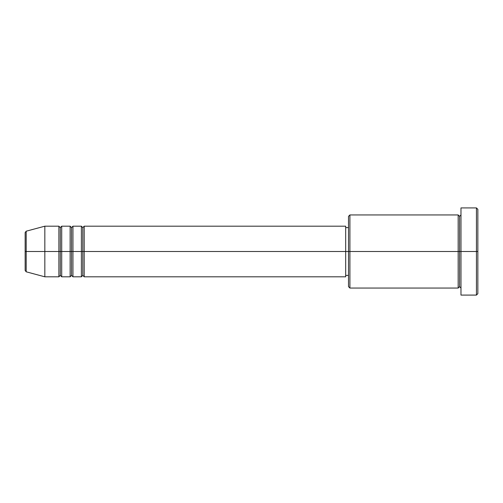 <?xml version="1.0" encoding="UTF-8"?>
<svg xmlns="http://www.w3.org/2000/svg" width="503" height="503" viewBox="0 0 503 503"><rect width="100%" height="100%" fill="white"/><g stroke="black" fill="none" stroke-linecap="round" stroke-linejoin="round"><path stroke-width="0.75" d="M25.15 251.5L25.15 270.451L25.15 251.5L26.194 251.5L26.194 271.809L26.194 251.5L25.15 251.5L25.15 232.549L25.15 251.5M460.981 288.056L459.572 286.647L458.17 288.056L458.17 214.944L458.17 251.5L459.572 251.5L459.572 216.353L459.572 251.5L459.572 216.353L459.572 251.5L460.981 251.5L460.981 295.085L460.981 207.915L460.981 251.5L476.442 251.5L476.442 295.085L476.442 251.5L477.85 251.5L477.85 209.323L477.85 293.677L477.85 251.5L349.912 251.5L349.912 288.056L349.912 251.5L345.693 251.5L345.693 276.807L345.693 251.5L84.196 251.5L84.196 226.193L84.196 251.5L82.794 251.5L82.794 227.601L82.794 251.5L81.385 251.5L81.385 226.193L81.385 251.5L72.948 251.5L72.948 226.193L72.948 251.5L71.545 251.5L71.545 227.601L71.545 251.5L70.137 251.5L70.137 226.193L70.137 251.5L61.706 251.5L61.706 226.193L61.706 251.5L60.297 251.5L60.297 227.601L60.297 251.5L58.889 251.5L58.889 226.193L58.889 251.5L26.194 251.5L26.194 271.809L25.15 270.451M84.196 276.807L82.794 275.399L81.385 276.807L81.385 251.5L82.794 251.5L82.794 227.601L82.794 275.399L82.794 251.5L82.794 275.399L82.794 251.5L84.196 251.5L84.196 276.807L345.693 276.807M72.948 276.807L71.545 275.399L70.137 276.807L70.137 251.5L71.545 251.5L71.545 227.601L71.545 275.399L71.545 251.5L71.545 275.399L71.545 251.5L72.948 251.5L72.948 276.807L81.385 276.807M61.706 276.807L60.297 275.399L58.889 276.807L58.889 251.5L60.297 251.5L60.297 227.601L60.297 275.399L60.297 251.5L60.297 275.399L60.297 251.5L61.706 251.5L61.706 276.807L70.137 276.807M58.889 226.193L44.83 226.193L26.194 231.191L26.194 251.5L44.83 251.5L44.83 226.193L44.83 276.807L44.83 251.5L58.889 251.5L58.889 226.193L60.297 227.601L61.706 226.193L61.706 251.5L70.137 251.5L70.137 226.193L71.545 227.601L72.948 226.193L72.948 251.5L81.385 251.5L81.385 226.193L82.794 227.601L84.196 226.193L84.196 251.5L345.693 251.5L345.693 226.193L345.693 251.5L348.51 251.5L348.51 286.647L348.51 216.353L348.51 251.5L458.17 251.5L458.17 214.944L349.912 214.944L349.912 251.5L349.912 214.944L348.51 216.353M476.442 251.5L476.442 207.915L476.442 251.5M458.17 251.5L458.17 288.056L458.17 251.5M459.572 251.5L459.572 286.647L459.572 251.5M58.889 251.5L58.889 276.807L58.889 251.5M61.706 251.5L61.706 276.807L61.706 251.5M70.137 251.5L70.137 276.807L70.137 251.5M72.948 251.5L72.948 276.807L72.948 251.5M81.385 251.5L81.385 276.807L81.385 251.5M84.196 251.5L84.196 276.807L84.196 251.5M26.194 251.5L26.194 231.191L26.194 251.5M458.17 288.056L349.912 288.056L348.51 286.647M460.981 295.085L476.442 295.085L477.85 293.677M458.17 214.944L459.572 216.353L460.981 214.944M348.51 275.399L345.693 275.399M58.889 276.807L44.83 276.807L26.194 271.809M70.137 226.193L61.706 226.193M477.85 209.323L476.442 207.915L460.981 207.915M348.51 227.601L345.693 227.601M345.693 226.193L84.196 226.193M81.385 226.193L72.948 226.193M26.194 231.191L25.15 232.549"/></g></svg>
